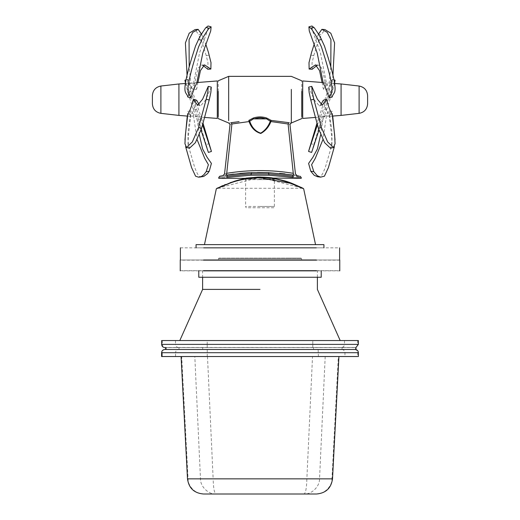 <?xml version="1.0" encoding="UTF-8"?>
<svg xmlns="http://www.w3.org/2000/svg" width="520" height="520" viewBox="0 0 520 520"><rect width="100%" height="100%" fill="white"/><g stroke="black" fill="none" stroke-linecap="round" stroke-linejoin="round"><path stroke-width="0.39" stroke-dasharray="2.6 1.95" d="M216.71 277.251L303.29 277.251C326.644 277.251 326.644 277.251 303.29 277.251L216.71 277.251C193.356 277.251 193.356 277.251 216.71 277.251M180.239 259.987L339.762 259.987M301.561 258.707L301.561 259.987L230.614 259.987C214.76 259.987 214.76 259.987 230.614 259.987L289.387 259.987C305.24 259.987 305.24 259.987 289.387 259.987L218.439 259.987L218.439 258.707L219.083 258.07L300.918 258.07L301.561 258.707L218.439 258.707M339.762 270.855L180.239 270.855M198.776 270.855L303.29 270.855C326.644 270.855 326.644 270.855 303.29 270.855L216.71 270.855C193.356 270.855 193.356 270.855 216.71 270.855L321.224 270.855M288.938 258.07C304.544 258.07 304.544 258.07 288.938 258.07L231.062 258.07C215.456 258.07 215.456 258.07 231.062 258.07L288.938 258.07M289.387 258.707L230.614 258.707C214.76 258.707 214.76 258.707 230.614 258.707L289.387 258.707C305.24 258.707 305.24 258.707 289.387 258.707M180.076 270.692L339.924 270.692M339.924 260.143L180.076 260.143M161.636 340.548L357.611 340.548L357.611 344.383C357.409 346.313 356.356 347.38 354.438 347.581L164.827 347.581M179.803 340.548L340.197 340.548M161.636 344.383L162.39 344.383C162.591 346.313 163.644 347.38 165.562 347.581L355.986 347.477M317.382 277.251L317.382 270.855L202.618 270.855L317.382 270.855L202.618 270.855L202.618 277.251M260 289.4L202.618 289.4L260 289.4M339.606 259.987L203.71 259.987C173.349 259.987 173.349 259.987 203.71 259.987L316.29 259.987C346.651 259.987 346.651 259.987 316.29 259.987L180.394 259.987M180.394 247.839L339.606 247.839M316.55 494L203.463 494M358.41 356.531L162.045 356.531M325.195 356.531L319.534 478.855C319.761 486.525 311.474 494.631 304.044 494C305.682 493.103 306.618 488.053 306.865 478.855L331.955 478.855L338.319 356.531L181.688 356.531L338.923 356.531M181.083 356.531L181.688 356.531L188.052 478.855L213.148 478.855C213.389 488.053 214.331 493.103 215.963 494C208.54 494.631 200.252 486.525 200.473 478.855L194.811 356.531M164.794 349.499L355.219 349.499M165.217 349.499C163.293 349.687 162.234 350.753 162.045 352.697L161.597 352.697M318.123 349.499L318.409 356.531M355.986 349.499L165.562 349.499M166.29 349.499L166.29 347.471L355.986 347.471L165.562 347.581M165.562 347.471L166.29 347.471M202.657 349.499L202.716 347.581M355.557 349.499L355.557 347.471M294.495 175.221L297.031 175.65M288.041 174.285L293.833 175.117C298.025 175.806 298.025 175.806 293.833 175.117L293.274 173.316L288.093 123.994C290.537 124.566 290.537 124.566 288.093 123.994L270.913 121.556C268.879 126.874 265.512 130.845 260.806 133.477C255.164 131.82 251.258 127.849 249.087 121.556L248.82 120.406L249.685 121.192L249.087 121.556L231.907 123.994L231.238 122.662L231.855 122.597M227.13 174.967L240.604 173.336M251.55 172.633L257.419 172.484M267.124 172.588L287.892 174.265M292.87 175.006L288.6 174.356L293.065 175M231.907 123.994C229.457 124.566 229.457 124.566 231.907 123.994L226.727 173.316C223.867 174.167 223.867 174.167 226.727 173.316L226.167 175.117M258.817 172.471L249.802 172.712M239.902 173.4L233.461 174.096M227.065 173.264L240.272 171.522L255.112 170.612L266.981 170.677L280.566 171.607M284.928 172.1L286.072 172.25M291.245 172.991L292.936 173.264M292.76 174.954L296.166 175.5M298.682 175.936L299.988 176.176M279.624 173.355L285.096 173.921M222.969 175.643L225.258 175.266M293.046 176.215L293.046 177.392C303.778 178.542 303.778 178.542 293.046 177.392L268.873 175.214L251.128 175.214L226.954 177.392C216.222 178.542 216.222 178.542 226.954 177.392L226.954 176.215C216.242 177.833 216.242 177.833 226.954 176.215L251.128 173.914L268.873 173.914L296.803 176.761M260 207.747L246.077 207.747L245.615 206.466L274.385 206.466L273.923 207.747L260 207.747M291.33 99.691L291.33 123.026L291.33 99.691M228.67 99.691L228.67 76.356L228.67 99.691M254.286 118.872L265.714 118.872C261.905 117.526 258.096 117.526 254.286 118.872L253.734 118.723L249.685 121.192C251.862 127.491 255.547 131.469 260.741 133.126C265.096 130.494 268.288 126.516 270.315 121.192L270.913 121.556L271.18 120.406L288.762 122.662L288.093 123.994M266.266 118.723L270.315 121.192L271.18 120.406L266.721 118.047L265.714 118.872M248.82 120.406L253.286 118.04L253.734 118.723M236.145 122.064L239.077 121.654M231.238 122.662C228 123.123 228 123.123 231.238 122.662M288.762 122.662C292 123.123 292 123.123 288.762 122.662M260 177.658C251.654 178.1 247.078 178.542 246.253 178.971C245.401 177.547 274.599 177.547 273.748 178.971C272.922 178.542 268.339 178.1 260 177.658M272.916 178.081L260 177.028L245.615 178.334L246.253 178.971L273.748 178.971L246.253 178.971L245.615 179.614L274.385 179.614L245.615 179.614L245.615 206.466M274.385 178.334L273.748 178.971L274.385 179.614L260 179.614M301.236 177.476L299.565 177.197M260 206.466L274.385 206.466L260 206.466M302.712 85.69L302.712 113.692L302.712 85.69M323.362 83.59L326.553 83.538L320.378 52.63L312.351 30.206L311.935 26M326.553 83.538L328.608 87.21L332.195 97.013M322.069 82.472L323.362 89.187L326.553 90.09L323.459 74.165L321.399 67.684L318.539 65.098L316.94 65.514M312.175 69.277L312.039 62.901L313.807 55.491L310.772 55.276M332.956 75.14L332.195 83.46L328.088 82.947L323.362 89.187M329.141 83.388L330.817 66.905M318.513 34.073L314.288 43.947M318.383 34.346L321.418 34.554L324.903 29.562M313.807 55.491L317.278 44.311L321.418 34.554M326.553 90.09L331.428 83.213L332.195 83.46M317.35 124.976L323.362 109.298L326.553 109.909L318.949 130.175M311.61 152.419L313.807 144.606L310.772 143.618M334.549 82.96L332.195 92.333L329.141 91.397L323.362 109.298M329.141 91.397L332.026 79.216L330.33 83.226L316.901 123.461M318.383 118.703L321.418 119.684L329.739 94.523L335.069 80.197M313.807 144.606L321.418 119.684M326.553 109.909L332.195 92.333M320.554 135.05L323.362 116.129L326.553 115.609L322.822 139.834M332.722 116.07L332.195 111.377L329.141 110.864L324.708 116.701L323.362 116.129M329.141 110.864C330.115 123.091 333.729 131.352 331.097 147.687L325.364 167.245C321.952 176.105 320.418 177.613 318.383 176.787L317.558 176.735M334.334 146.835L335.029 139.841M318.383 176.787L321.418 177.183M326.553 115.609L328.101 116.434L332.195 111.377M308.718 87.12L314.36 99.97L319.351 105.892L320.82 104.617M332.195 114.27L329.141 114.894C327.093 111.963 325.163 107.075 323.362 100.243M329.141 114.894L331.591 135.746L332.014 144.391L330.512 148.207M367.607 95.556L367.607 96.597M341.075 87.945L341.075 111.436L341.075 87.945M152.392 95.556L152.392 96.597M178.925 87.945L178.925 111.436L178.925 87.945M187.805 97.013L191.393 87.21L193.447 83.538L196.638 83.59M193.447 83.538L199.622 52.63L207.649 30.206L208.065 26M190.859 83.388L187.805 83.46L188.572 83.213L193.447 90.09L196.638 89.187L191.912 82.947L190.859 83.388L189.183 66.905M201.487 34.073L198.582 34.554L195.097 29.562M187.044 75.14L187.805 83.46M197.931 82.472L196.638 89.187M201.617 34.346L205.712 43.947M193.447 90.09L196.541 74.165L198.601 67.684L201.461 65.098L203.06 65.514M207.825 69.277L207.961 62.901L206.193 55.491L209.228 55.276M206.193 55.491L202.722 44.311L198.582 34.554M190.859 91.397L187.805 92.333L193.447 109.909L196.638 109.298L190.859 91.397L187.974 79.216L189.67 83.226L201.617 118.703L198.582 119.684L190.261 94.523L184.931 80.197M185.452 82.96L187.805 92.333M202.65 124.976L196.638 109.298M201.617 118.703L203.099 123.461M193.447 109.909L201.052 130.175M208.39 152.419L206.193 144.606L209.228 143.618M206.193 144.606L198.582 119.684M190.859 110.864L187.805 111.377L191.9 116.434L193.447 115.609L196.638 116.129L195.292 116.701L190.859 110.864C189.885 123.091 186.27 131.352 188.903 147.687L194.636 167.245C198.049 176.105 199.583 177.613 201.617 176.787L198.582 177.183M185.666 146.835L184.971 139.841M187.278 116.07L187.805 111.377M199.446 135.05L196.638 116.129M201.617 176.787L202.442 176.735M193.447 115.609L197.178 139.834M211.283 87.12L205.641 99.97L200.649 105.892L199.18 104.617M187.805 114.27L190.859 114.894C192.907 111.963 194.838 107.075 196.638 100.243M190.859 114.894L188.409 135.746L187.987 144.391L189.488 148.207M217.289 85.69L217.289 113.692L217.289 85.69M260 177.32L216.951 188.279L303.05 188.279L260 177.32C238.537 177.119 218.797 187.531 217.081 188.221C215.156 189.456 232.596 179.316 253.65 177.573C278.252 175.025 303.257 188.494 303.05 188.279C303.16 188.552 282.542 177.131 260 177.32M260 177.736C279.617 177.541 297.798 186.069 302.49 188.233C307.6 190.964 296.133 184.061 278.7 179.881C259.142 174.337 233.35 180.648 222.514 186.017C212.505 190.255 214.994 189.293 229.964 183.15M315.543 244.641L220.727 244.641C199.537 244.641 199.537 244.641 220.727 244.641L299.273 244.641C320.463 244.641 320.463 244.641 299.273 244.641L204.458 244.641M214.786 244.641C190.398 244.641 190.398 244.641 214.786 244.641L305.214 244.641C329.602 244.641 329.602 244.641 305.214 244.641L214.786 244.641M323.94 247.839L214.786 247.839C190.398 247.839 190.398 247.839 214.786 247.839L305.214 247.839C329.602 247.839 329.602 247.839 305.214 247.839L196.06 247.839M301.75 118.606L301.75 80.775M218.25 118.606L218.25 80.775M312.78 347.581L312.78 344.383L344.5 344.383C344.299 346.313 343.246 347.38 341.328 347.581M344.5 340.548L344.5 344.383L358.365 344.383M207.22 347.581L207.22 344.383L312.78 344.383L312.78 340.548M178.672 347.581C176.755 347.38 175.702 346.313 175.5 344.383L207.22 344.383L207.22 340.548M162.39 340.548L162.39 344.383L175.5 344.383L175.5 340.548M207.487 356.531L213.148 478.855L306.865 478.855L312.526 356.531M316.115 494C323.713 494.631 332.189 486.525 331.955 478.855L332.514 478.855M187.499 478.855L188.052 478.855C187.824 486.525 196.3 494.631 203.892 494M358.41 352.697L175.539 352.697C175.74 350.766 176.8 349.7 178.711 349.499M354.484 349.499C356.415 349.687 357.468 350.753 357.656 352.697L357.656 356.531M207.253 349.499L207.253 356.531M175.539 356.531L175.539 352.697L162.045 352.697M341.79 349.499C343.714 349.687 344.773 350.753 344.962 352.697L344.962 356.531M178.99 349.499L178.99 347.471L179.621 347.581M342.062 349.499L342.062 347.471L341.432 347.581M313.521 349.499L313.521 347.581M251.128 175.214L251.128 173.914M268.873 175.214L268.873 173.914M359.106 89.479L359.106 86.028M160.894 89.479L160.894 86.028M274.385 206.466L274.385 179.614M315.497 64.883L318.539 65.098M333.99 79.852L332.026 79.216M319.351 105.892L322.394 105.151M315.172 117.448L324.708 116.701M323.173 82.563L328.088 82.947M332.365 116.097L328.101 116.434M334.633 83.46L331.428 83.213M201.461 65.098L204.503 64.883M187.974 79.216L186.011 79.852M197.607 105.151L200.649 105.892M196.827 82.563L191.912 82.947M204.828 117.448L195.292 116.701M187.636 116.097L191.9 116.434M185.367 83.46L188.572 83.213M301.028 187.265L294.639 184.509M285.896 181.376L278.194 179.303M274.001 178.464L254.228 177.444L238.836 180.024M230.119 182.708L225.192 184.574M224.633 184.802L222.586 185.66"/><path stroke-width="0.78" d="M198.776 270.855L198.776 277.251L321.224 277.251L321.224 270.855M316.401 259.987C346.827 259.987 346.827 259.987 316.401 259.987L203.6 259.987C173.173 259.987 173.173 259.987 203.6 259.987L316.401 259.987M316.401 270.855L203.6 270.855C173.173 270.855 173.173 270.855 203.6 270.855L316.401 270.855C346.827 270.855 346.827 270.855 316.401 270.855M316.517 270.692C347.003 270.692 347.003 270.692 316.517 270.692L203.483 270.692C172.998 270.692 172.998 270.692 203.483 270.692L316.517 270.692M316.517 260.143L203.483 260.143C172.998 260.143 172.998 260.143 203.483 260.143L316.517 260.143C347.003 260.143 347.003 260.143 316.517 260.143M162.39 340.548L358.365 340.548L358.365 344.383L355.986 347.477M260 289.4L202.618 289.4L260 289.4M316.29 247.839C346.651 247.839 346.651 247.839 316.29 247.839L203.71 247.839C173.349 247.839 173.349 247.839 203.71 247.839L316.29 247.839M203.892 494L316.115 494M357.656 356.531L161.597 356.531L161.597 352.697C161.785 350.753 162.851 349.687 164.794 349.499M354.484 349.499L165.217 349.499M162.045 356.531L162.045 352.697L357.656 352.697M166.29 349.499L355.557 349.499M292.936 173.264L293.274 173.316C296.133 174.167 296.133 174.167 293.274 173.316C296.133 174.167 296.133 174.167 293.274 173.316L293.833 175.117L294.495 175.221M293.839 175.117L293.065 175M239.077 121.654L231.238 122.662C228 123.123 228 123.123 231.238 122.662L231.907 123.994C229.457 124.566 229.457 124.566 231.907 123.994L249.087 121.556C251.238 127.809 255.138 131.781 260.78 133.484C265.48 130.884 268.86 126.906 270.913 121.556L288.093 123.994L293.274 173.316C271.043 169.669 248.859 169.669 226.727 173.316L226.167 175.117L227.13 174.967M225.258 175.266L227.24 174.954C217.516 176.579 217.516 176.579 227.24 174.954L249.061 172.744L240.604 173.336M292.76 174.954L293.046 176.215L292.76 174.954C302.484 176.579 302.484 176.579 292.76 174.954L268.444 172.633L251.556 172.633L268.45 172.633L258.817 172.471M279.624 173.355L285.096 173.921M226.167 175.117C221.975 175.806 221.975 175.806 226.167 175.117C221.975 175.806 221.975 175.806 226.167 175.117L233.461 174.096M231.907 123.994L226.727 173.316C223.867 174.167 223.867 174.167 226.727 173.316L227.065 173.264M249.802 172.712L239.902 173.4M280.566 171.607L284.928 172.1M286.072 172.25L291.245 172.991M288.093 123.994C290.537 124.566 290.537 124.566 288.093 123.994L288.762 122.662L271.18 120.406L270.315 121.192C268.268 126.555 265.07 130.533 260.715 133.133C255.515 131.43 251.843 127.452 249.685 121.192L249.087 121.556L248.82 120.406L249.685 121.192L253.734 118.723L254.286 118.872C258.096 117.526 261.905 117.526 265.714 118.872L266.721 118.047C262.243 116.552 257.764 116.552 253.279 118.047L253.734 118.723M296.166 175.5L298.682 175.936M299.988 176.176L301.236 177.476L301.243 178.334L272.916 178.081M257.419 172.484L267.124 172.588M246.253 178.971L245.615 178.334L218.758 178.334L218.758 177.476L219.804 176.215L222.969 175.643M251.556 172.633L251.128 173.914L251.556 172.633L227.24 174.954L226.954 176.215L227.24 174.954M293.046 177.392C303.778 178.542 303.778 178.542 293.046 177.392L293.046 176.215C303.758 177.833 303.758 177.833 293.046 176.215L268.873 173.914L268.444 172.633L268.873 173.914L251.128 173.914L226.954 176.215C216.242 177.833 216.242 177.833 226.954 176.215L226.954 177.392L251.128 175.214L268.873 175.214L293.046 177.392M226.954 177.392C216.222 178.542 216.222 178.542 226.954 177.392M291.33 99.691L291.33 123.026L291.33 99.691M228.67 99.691L228.67 76.356L228.67 99.691M231.855 122.597L236.145 122.064M248.82 120.406L253.279 118.047C257.757 116.552 262.236 116.552 266.721 118.047L271.18 120.406L270.913 121.556L266.266 118.723M288.762 122.662C292 123.123 292 123.123 288.762 122.662M265.714 118.872L254.286 118.872M299.565 177.197L296.803 176.761M323.173 82.563L302.712 80.951L302.712 118.43L315.172 117.448M310.772 28.314L308.893 26.852L309.276 30.96L317.207 53.034L323.362 83.59L325.221 87.009L329.141 97.909C330.115 93.093 333.729 95.667 331.097 81.452C329.745 74.841 327.834 67.47 325.364 59.352L321.418 46.872L318.383 40.287C317.766 38.148 310.187 26.689 310.772 28.314L313.807 27.463C313.274 25.889 320.834 37.349 321.418 39.436L324.461 46.02L328.406 58.5C330.87 66.618 332.781 73.99 334.139 80.6C336.765 94.776 333.177 92.255 332.195 97.013L329.141 97.909M308.893 26.852L311.935 26L313.807 27.463M318.383 40.287L321.418 39.436M314.288 43.947L311.532 52.507L308.997 62.686L309.14 69.062L315.497 64.883L319.56 70.623L322.069 82.472M316.94 65.514L312.175 69.277L309.14 69.062M330.817 66.905L330.935 39.598L327.158 32.312L321.867 29.354L318.513 34.073M321.867 29.354L324.903 29.562L330.805 33.209L334.594 42.9L332.956 75.14M316.901 123.461L308.568 151.437L317.35 124.976M318.949 130.175L311.61 152.419L308.568 151.437M333.99 79.852L335.069 80.197L334.549 82.96M322.822 139.834L315.25 158.418L311.603 164.703L313.807 171.645L310.772 171.249L308.594 163.423L312.904 157.274L317.395 148.954L320.554 135.05M313.807 171.645L317.278 175.714L320.6 177.131L317.558 176.735L314.236 175.318L310.772 171.249M320.6 177.131L324.415 176.196L328.419 167.609L334.334 146.835M335.029 139.841L332.722 116.07M320.82 104.617L323.362 100.243L326.553 99.307L322.394 105.151L317.401 99.229L311.76 86.385L312.182 91.715L313.807 99.249L310.772 99.99L309.14 92.45L308.718 87.12L311.76 86.385M318.383 128.323L321.418 127.588L327.659 141.96L333.554 147.466L330.512 148.207L324.617 142.695L318.383 128.323L310.772 99.99M333.554 147.466L335.056 143.669L334.64 135.064L332.195 114.27C330.128 111.046 328.25 106.06 326.553 99.307M313.807 99.249L321.418 127.588M367.607 96.597L367.607 95.556C367.146 90.259 364.312 87.081 359.106 86.028L359.106 113.353C364.344 112.327 367.178 109.155 367.607 103.825L367.607 96.597M359.106 86.028L341.075 83.967L341.075 115.408L359.106 113.353M152.392 96.597L152.392 95.556C152.854 90.259 155.688 87.081 160.894 86.028L160.894 113.353C155.656 112.327 152.822 109.155 152.392 103.825L152.392 96.597M160.894 86.028L178.925 83.967L178.925 115.408L160.894 113.353M190.859 97.909L187.805 97.013C186.823 92.255 183.235 94.776 185.861 80.6C187.219 73.99 189.131 66.618 191.594 58.5L195.54 46.02L198.582 39.436L201.617 40.287C202.234 38.148 209.814 26.689 209.228 28.314L211.107 26.852L210.724 30.96L202.794 53.034L196.638 83.59L194.779 87.009L190.859 97.909C189.885 93.093 186.27 95.667 188.903 81.452C190.255 74.841 192.166 67.47 194.636 59.352L198.582 46.872L201.617 40.287M211.107 26.852L208.065 26L206.193 27.463L209.228 28.314M206.193 27.463C206.726 25.889 199.167 37.349 198.582 39.436M189.183 66.905L189.066 39.598L192.842 32.312L198.133 29.354L201.487 34.073M198.133 29.354L195.097 29.562L189.196 33.209L185.406 42.9L187.044 75.14M205.712 43.947L208.468 52.507L211.003 62.686L210.86 69.062L204.503 64.883L200.441 70.623L197.931 82.472M203.06 65.514L207.825 69.277L210.86 69.062M186.011 79.852L184.931 80.197L185.452 82.96M203.099 123.461L211.432 151.437L202.65 124.976M201.052 130.175L208.39 152.419L211.432 151.437M197.178 139.834L204.75 158.418L208.397 164.703L206.193 171.645L203.866 174.714L201.546 176.456L198.582 177.183L195.585 176.196L191.581 167.609L185.666 146.835M184.971 139.841L187.278 116.07M199.4 177.131L203.762 176.417L207.493 173.686L209.228 171.249L211.406 163.423L207.097 157.274L202.605 148.954L199.446 135.05M206.193 171.645L209.228 171.249M199.18 104.617L196.638 100.243L193.447 99.307L197.607 105.151L202.599 99.229L208.24 86.385L207.818 91.715L206.193 99.249L209.228 99.99L210.86 92.45L211.283 87.12L208.24 86.385M201.617 128.323L198.582 127.588L192.342 141.96L186.446 147.466L189.488 148.207L195.383 142.695L201.617 128.323L209.228 99.99M186.446 147.466L184.944 143.669L185.361 135.064L187.805 114.27C189.872 111.046 191.75 106.06 193.447 99.307M206.193 99.249L198.582 127.588M204.828 117.448L217.289 118.43L217.289 80.951L196.827 82.563M222.586 185.66L216.327 188.786L229.964 183.15C238.375 179.9 248.385 178.1 260 177.736L290.472 183.3L303.673 188.786L301.028 187.265M323.94 247.839L323.94 244.641L196.06 244.641L196.06 247.839M291.33 89.408L291.33 120.64L291.33 89.408M301.75 91.358L301.75 116.669L301.75 91.358M228.67 89.408L228.67 120.64L228.67 89.408M218.25 91.358L218.25 116.669L218.25 91.358M357.611 344.383L162.39 344.383M331.955 478.855L188.052 478.855M260 177.028L274.027 178.269C271.499 177.587 266.11 177.177 257.861 177.06C240.695 178.796 242.794 178.178 260 177.028M251.128 175.214L251.128 173.914M268.873 175.214L268.873 173.914M339.762 259.987L339.762 270.855M180.239 259.987L180.239 270.855M340.197 340.548L317.382 289.4L317.382 277.251M179.803 340.548L202.618 289.4L202.618 277.251M161.636 340.548L161.636 344.383C161.824 346.326 162.89 347.393 164.827 347.581M180.394 259.987L180.394 247.839M339.606 259.987L339.606 247.839M338.923 356.531L332.514 478.855C331.195 488.118 325.871 493.168 316.55 494M181.083 356.531L187.499 478.855C188.819 488.118 194.136 493.168 203.463 494M358.41 356.531L358.41 352.697C358.222 350.753 357.156 349.687 355.219 349.499M165.562 347.471L165.562 349.499M355.986 347.471L355.986 349.499M301.75 118.606L291.226 123.026L289.959 124.449L295.464 173.966L297.037 175.65M218.25 118.606L228.774 123.026L230.042 124.449L224.536 173.966L222.963 175.65M301.75 80.775L291.33 76.356L228.67 76.356L218.25 80.775M273.748 178.971L274.385 178.334M341.075 115.408L332.365 116.097M341.075 83.967L334.633 83.46M178.925 115.408L187.636 116.097M178.925 83.967L185.367 83.46M303.05 188.279L294.216 184.34C285.402 180.271 274.001 177.905 260 177.229C250.425 177.424 241.819 178.802 234.182 181.35L216.951 188.279M294.639 184.509L285.896 181.376M278.194 179.303L274.001 178.464M238.836 180.024L230.119 182.708M225.192 184.574L224.633 184.802M204.458 244.641L216.327 188.786M315.543 244.641L303.673 188.786"/></g></svg>
